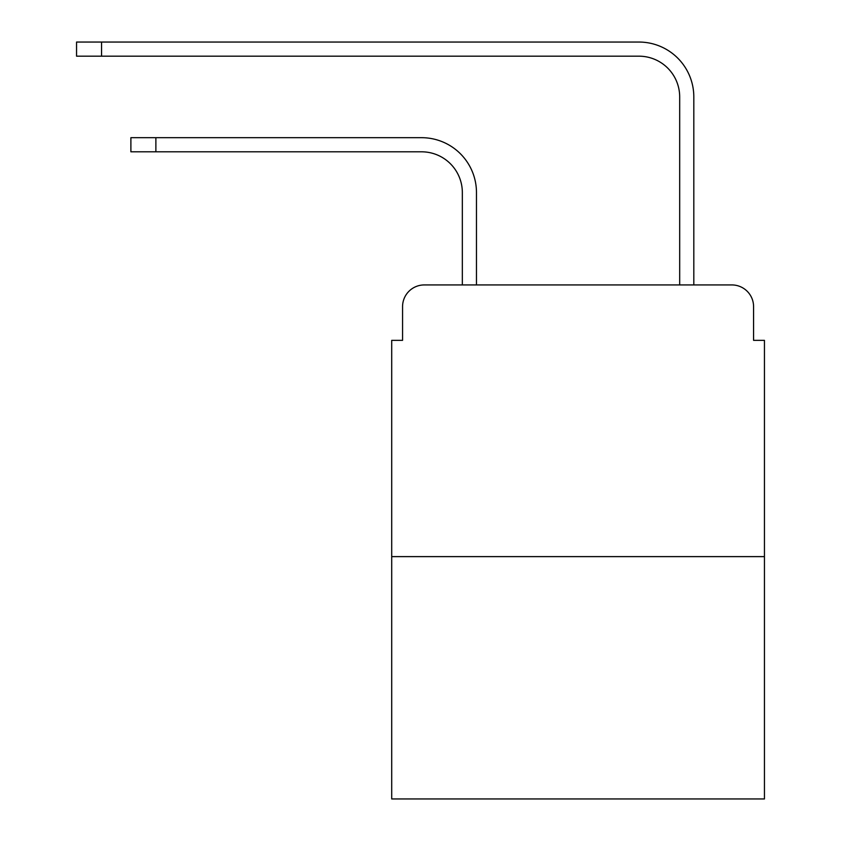 <?xml version="1.0" encoding="UTF-8"?>
<svg xmlns="http://www.w3.org/2000/svg" width="841" height="841" viewBox="0 0 841 841"><rect width="100%" height="100%" fill="white"/><g stroke="black" fill="none" stroke-linecap="round" stroke-linejoin="round"><path stroke-width="1.26" d="M402.566 306.671L402.566 340.353L402.566 306.671A21.729 21.729 0 0 1 424.306 284.931L462.34 284.931L462.34 192.557A40.757 40.757 0 0 0 421.583 151.811A40.757 40.757 0 0 1 462.34 192.557A40.757 40.757 0 0 0 421.583 151.811A40.757 40.757 0 0 1 462.34 192.557A40.757 40.757 0 0 0 421.583 151.811A40.757 40.757 0 0 1 462.34 192.557A40.757 40.757 0 0 0 421.583 151.811A40.757 40.757 0 0 1 462.34 192.557A40.757 40.757 0 0 0 421.583 151.811A40.757 40.757 0 0 1 462.34 192.557A40.757 40.757 0 0 0 421.583 151.811A40.757 40.757 0 0 1 462.34 192.557A40.757 40.757 0 0 0 421.583 151.811A40.757 40.757 0 0 1 462.34 192.557A40.757 40.757 0 0 0 421.583 151.811A40.757 40.757 0 0 1 462.34 192.557A40.757 40.757 0 0 0 421.583 151.811A40.757 40.757 0 0 1 462.34 192.557A40.757 40.757 0 0 0 421.583 151.811A40.757 40.757 0 0 1 462.34 192.557A40.757 40.757 0 0 0 421.583 151.811A40.757 40.757 0 0 1 462.34 192.557A40.757 40.757 0 0 0 421.583 151.811L130.891 151.811L130.891 137.682L155.879 137.682L155.879 151.811M764.448 556.616L391.706 556.616L391.706 798.95L764.448 798.95L764.448 340.353L753.578 340.353L753.578 306.671A21.729 21.729 0 0 0 731.849 284.931L424.306 284.931M391.706 556.616L391.706 340.353L402.566 340.353M155.879 137.682L421.583 137.682A54.875 54.875 0 0 1 476.469 192.557L476.469 284.931L476.469 192.557L476.469 284.931L476.469 192.557L476.469 284.931L476.469 192.557L476.469 284.931L476.469 192.557L476.469 284.931L476.469 192.557L476.469 284.931L476.469 192.557L476.469 284.931L476.469 192.557L476.469 284.931L476.469 192.557L476.469 284.931L476.469 192.557L476.469 284.931L476.469 192.557L476.469 284.931L476.469 192.557L476.469 284.931L493.31 284.931M662.834 284.931L679.686 284.931L679.686 96.925A40.757 40.757 0 0 0 638.929 56.179A40.757 40.757 0 0 1 679.686 96.925A40.757 40.757 0 0 0 638.929 56.179A40.757 40.757 0 0 1 679.686 96.925A40.757 40.757 0 0 0 638.929 56.179A40.757 40.757 0 0 1 679.686 96.925A40.757 40.757 0 0 0 638.929 56.179A40.757 40.757 0 0 1 679.686 96.925A40.757 40.757 0 0 0 638.929 56.179A40.757 40.757 0 0 1 679.686 96.925A40.757 40.757 0 0 0 638.929 56.179A40.757 40.757 0 0 1 679.686 96.925A40.757 40.757 0 0 0 638.929 56.179A40.757 40.757 0 0 1 679.686 96.925A40.757 40.757 0 0 0 638.929 56.179A40.757 40.757 0 0 1 679.686 96.925A40.757 40.757 0 0 0 638.929 56.179A40.757 40.757 0 0 1 679.686 96.925A40.757 40.757 0 0 0 638.929 56.179A40.757 40.757 0 0 1 679.686 96.925A40.757 40.757 0 0 0 638.929 56.179A40.757 40.757 0 0 1 679.686 96.925A40.757 40.757 0 0 0 638.929 56.179L76.552 56.179L76.552 42.05L101.551 42.05L101.551 56.179M101.551 42.05L638.929 42.05A54.875 54.875 0 0 1 693.814 96.925L693.814 284.931L693.814 96.925L693.814 284.931L693.814 96.925L693.814 284.931L693.814 96.925L693.814 284.931L693.814 96.925L693.814 284.931L693.814 96.925L693.814 284.931L693.814 96.925L693.814 284.931L693.814 96.925L693.814 284.931L693.814 96.925L693.814 284.931L693.814 96.925L693.814 284.931L693.814 96.925L693.814 284.931L693.814 96.925L693.814 284.931L731.849 284.931M753.578 340.353L753.578 306.671"/></g></svg>
